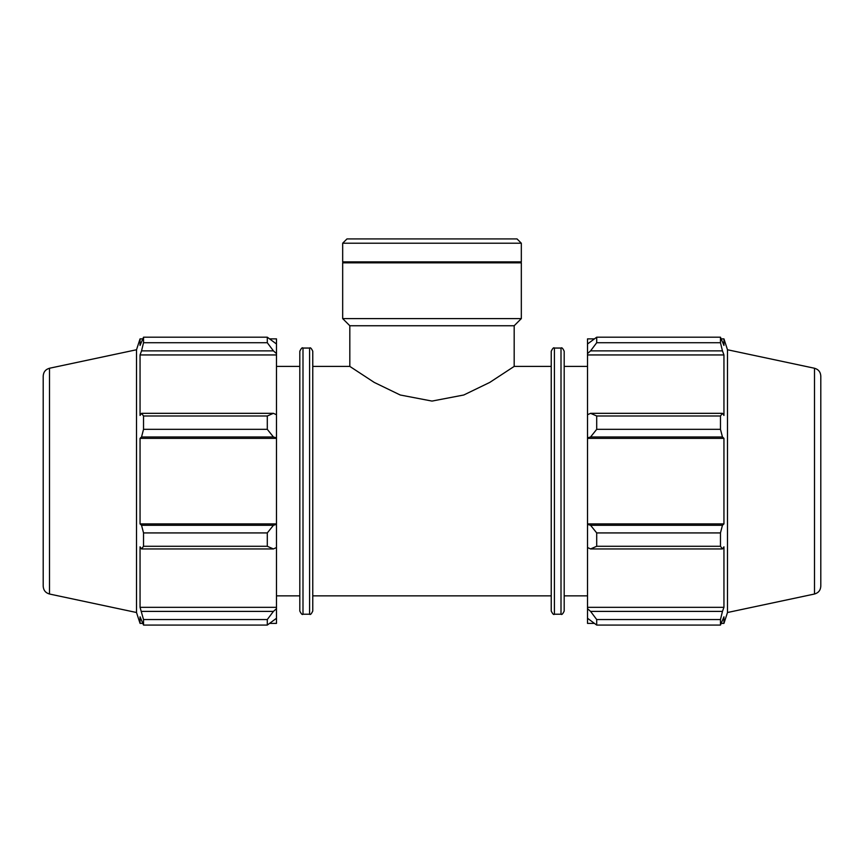 <?xml version="1.0" encoding="UTF-8"?>
<svg xmlns="http://www.w3.org/2000/svg" width="864" height="864" viewBox="0 0 864 864"><rect width="100%" height="100%" fill="white"/><g stroke="black" fill="none" stroke-linecap="round" stroke-linejoin="round"><path stroke-width="1.3" d="M312.768 366.412L349.823 366.412L374.242 382.417L400.226 394.999L432 401.08L463.774 394.999L489.758 382.417L514.177 366.412L551.232 366.412M273.424 548.942L276.48 547.528L276.48 524.372L273.424 525.29L267.3 532.926L267.3 546.286L273.424 548.942L141.545 548.942L140.054 546.826L140.054 607.327L143.532 619.542L143.532 625.072L140.054 616.81L140.054 623.398L142.657 623.398M276.48 547.528L276.48 608.677L273.424 611.399L267.3 619.542L267.3 625.072L276.48 618.268L276.48 608.677M276.48 618.268L276.48 623.398L269.968 623.398M269.968 338.872L276.48 338.872L276.48 344.002L267.3 337.198L267.3 342.727L273.424 350.87L276.48 353.592L276.48 344.002M276.48 353.592L276.48 414.742L273.424 413.327L267.3 415.984L267.3 429.332L273.424 436.979L276.48 437.897L276.48 414.742M276.48 437.897L276.48 524.372M267.3 546.286L143.532 546.286L141.545 548.942M267.3 625.072L143.532 625.072M267.3 342.727L143.532 342.727L141.545 350.87L273.424 350.87M49.507 368.248C45.576 369.371 43.47 371.963 43.2 376.045L43.2 586.224C43.47 590.306 45.576 592.898 49.507 594.022L49.507 368.248L136.512 349.758L140.054 338.872L140.054 345.46L143.532 337.198L267.3 337.198M143.532 337.198L143.532 342.727M276.48 438.35L140.054 438.35L141.545 436.979L273.424 436.979M267.3 429.332L143.532 429.332L141.545 436.979M273.424 525.29L141.545 525.29L143.532 532.926L143.532 546.286M141.545 525.29L140.054 523.919L140.054 438.35M273.424 413.327L141.545 413.327L143.532 415.984L143.532 429.332M141.545 413.327L140.054 415.444L140.054 354.942L141.545 350.87M136.512 349.758L136.512 612.511L140.054 623.398M143.532 619.542L267.3 619.542M273.424 611.399L141.545 611.399M143.532 532.926L267.3 532.926M143.532 415.984L267.3 415.984M302.994 348.052C302.324 347.188 301.266 348.257 299.808 351.238L299.808 611.032C301.266 614.012 302.324 615.082 302.994 614.218L302.994 348.052L309.582 348.052L309.582 614.218C310.327 615.038 311.396 613.98 312.768 611.032L312.768 351.238C311.396 348.289 310.327 347.231 309.582 348.052M276.48 607.327L140.054 607.327M276.48 523.919L140.054 523.919M276.48 354.942L140.054 354.942M276.48 366.412L299.808 366.412M590.576 548.942L596.7 546.286L596.7 532.926L590.576 525.29L587.52 524.372L587.52 547.528L590.576 548.942L722.455 548.942L720.468 546.286L596.7 546.286M587.52 524.372L587.52 437.897L590.576 436.979L596.7 429.332L596.7 415.984L590.576 413.327L587.52 414.742L587.52 437.897M587.52 414.742L587.52 353.592L590.576 350.87L596.7 342.727L596.7 337.198L587.52 344.002L587.52 353.592M587.52 344.002L587.52 338.872L594.032 338.872M594.032 623.398L587.52 623.398L587.52 618.268L596.7 625.072L596.7 619.542L590.576 611.399L587.52 608.677L587.52 618.268M587.52 608.677L587.52 547.528M587.52 523.919L723.946 523.919L722.455 525.29L590.576 525.29M596.7 532.926L720.468 532.926L722.455 525.29M587.52 607.327L723.946 607.327L722.455 611.399L590.576 611.399M596.7 619.542L720.468 619.542L722.455 611.399M814.493 368.248C818.424 369.371 820.53 371.963 820.8 376.045L820.8 586.224C820.53 590.306 818.424 592.898 814.493 594.022L814.493 368.248L727.488 349.758L723.946 338.872L723.946 345.46L720.468 337.198L720.468 342.727L596.7 342.727M596.7 337.198L720.468 337.198M590.576 350.87L722.455 350.87L723.946 354.942L723.946 415.444L722.455 413.327L590.576 413.327M596.7 415.984L720.468 415.984L722.455 413.327M727.488 349.758L727.488 612.511L723.946 623.398L723.946 616.81L720.468 625.072L596.7 625.072M722.455 350.87L720.468 342.727M720.468 415.984L720.468 429.332L596.7 429.332M590.576 436.979L722.455 436.979L720.468 429.332M722.455 436.979L723.946 438.35L723.946 523.919M720.468 532.926L720.468 546.286M722.455 548.942L723.946 546.826L723.946 607.327M720.468 619.542L720.468 625.072M587.52 438.35L723.946 438.35M587.52 354.942L723.946 354.942M564.192 611.032L564.192 351.238C562.82 348.289 561.751 347.231 561.006 348.052L561.006 614.218C561.751 615.038 562.82 613.98 564.192 611.032M561.006 614.218L554.418 614.218L554.418 348.052L561.006 348.052M554.418 348.052C553.748 347.188 552.69 348.257 551.232 351.238L551.232 611.032C552.69 614.012 553.748 615.082 554.418 614.218M564.192 366.412L587.52 366.412M342.673 243.216L521.327 243.216L517.039 238.928L346.961 238.928L342.673 243.216L342.673 261.878L521.327 261.878L521.327 243.216M349.823 366.412L349.823 325.75L514.177 325.75L521.327 318.6L521.327 262.829L342.673 262.829L342.673 318.6L521.327 318.6M349.823 325.75L342.673 318.6M343.634 262.829L342.673 261.878M312.768 595.858L551.232 595.858M302.994 614.218L309.582 614.218M140.054 338.872L142.657 338.872M49.507 594.022L136.512 612.511M276.48 595.858L299.808 595.858M721.343 623.398L723.946 623.398M721.343 338.872L723.946 338.872M814.493 594.022L727.488 612.511M564.192 595.858L587.52 595.858M514.177 366.412L514.177 325.75M520.366 262.829L521.327 261.878"/></g></svg>
